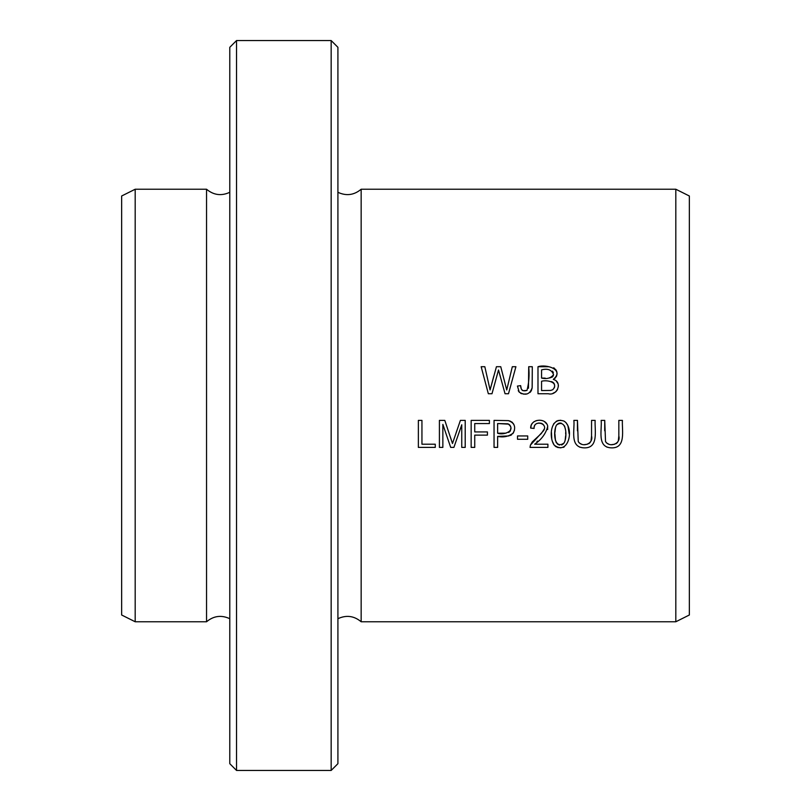 <?xml version="1.0" encoding="UTF-8"?>
<svg xmlns="http://www.w3.org/2000/svg" width="811" height="811" viewBox="0 0 811 811"><rect width="100%" height="100%" fill="white"/><g stroke="black" fill="none" stroke-linecap="round" stroke-linejoin="round"><path stroke-width="1.22" d="M675.816 405.5L675.816 189.237L361.159 189.237L361.159 621.763L675.816 621.763L675.816 405.5M537.987 393.74L548.297 393.74C557.218 396.173 562.925 382.032 553.315 379.355C564.78 369.704 546.442 363.855 537.987 366.714L537.987 393.74M471.161 447.398L474.739 447.398L474.739 435.122L487.431 435.122L487.431 431.928L474.739 431.928L474.739 423.555L489.398 423.555L489.398 420.372L471.161 420.372L471.161 447.398M439.41 447.398L442.857 447.398L442.857 424.386L450.683 447.398L453.896 447.398L461.753 424.771L461.753 447.398L465.21 447.398L465.21 420.372L460.395 420.372L452.487 443.505L444.793 420.372L439.41 420.372L439.41 447.398M494.051 447.398L497.63 447.398L497.63 436.409C503.672 437.636 508.902 436.49 513.322 432.962C516.12 426.931 514.468 422.815 508.365 420.625L494.051 420.372L494.051 447.398M591.554 420.372L591.554 435.973C593.794 443.891 582.126 448.067 578.233 441.458L577.452 420.372L573.874 420.372C574.908 429.769 569.484 447.084 583.748 447.844C599.177 448.696 594.514 430.165 595.142 420.372L591.554 420.372M564.101 421.132C550.395 416.347 548.662 437.2 554.146 445.057C568.511 456.34 574.817 427.894 564.101 421.132L566.058 422.673L567.791 425.532M618.834 420.372L618.834 435.973C621.064 443.891 609.396 448.067 605.513 441.458L604.732 420.372L601.154 420.372C602.178 429.769 596.764 447.084 611.018 447.844C626.457 448.696 621.784 430.165 622.412 420.372L618.834 420.372M517.428 386.077L519.243 392.159C525.548 395.91 529.847 394.43 532.148 387.709L532.29 366.714L528.711 366.714C529.522 374.986 528.954 382.873 526.998 390.395C522.882 391.662 520.774 390.081 520.652 385.63L517.428 386.077L520.652 385.63L521.27 389.006M517.519 439.288L527.718 439.288L527.718 435.953L517.519 435.953L517.519 439.288M547.912 444.215L534.652 444.215C541.566 439.521 545.935 433.55 547.749 426.292C546.087 417.32 530.404 418.699 530.668 428.076L534.084 428.421C533.425 419.561 548.712 423.068 543.563 430.702L530.435 445.097L530.039 447.398L547.912 447.398L547.912 444.215M488.334 393.74L491.983 393.74L498.512 369.978L505.05 393.74L508.497 393.74L515.918 366.714L512.319 366.714L506.733 389.959L500.752 366.714L496.444 366.714L490.077 389.959L484.826 366.714L481.156 366.714L488.334 393.74M418.364 447.398L435.264 447.398L435.264 444.215L421.943 444.215L421.943 420.372L418.364 420.372L418.364 447.398M236.538 405.5L236.538 40.55L229.787 47.312L229.787 763.688L236.538 770.45L236.538 405.5M331.162 770.45L337.913 763.688L337.913 47.312L331.162 40.55L331.162 770.45L236.538 770.45M675.816 621.763L689.35 615.002L689.35 195.998L675.816 189.237M229.787 618.702C221.383 614.809 213.638 615.833 206.541 621.763L206.541 189.237C213.638 195.167 221.383 196.191 229.787 192.298M206.541 621.763L135.184 621.763L135.184 189.237L206.541 189.237M135.184 621.763L121.65 615.002L121.65 195.998L135.184 189.237M582.703 447.773L579.571 447.094M577.452 420.372L577.432 430.783M578.344 441.671L578.872 442.482M579.409 443.049L581.74 444.306M584.346 444.651L587.438 444.246M588.756 443.718L589.354 443.323M590.053 442.654L590.824 441.265M591.077 440.474L591.554 435.973M497.63 433.226L497.63 423.555L507.879 423.798C516.921 430.124 504.107 435.75 497.63 433.226L505.983 433.165M508.7 432.486L510.291 431.046L510.95 427.539M510.677 426.414L509.47 424.65M508.74 424.143L497.63 423.555M508.365 420.625L510.524 421.244M511.538 421.791L512.582 422.643M513.272 423.494L514.103 425.015M514.478 430.205L512.775 433.703M511.619 434.787L510.312 435.497M509.004 435.933L497.63 436.409M450.5 437.443L452.487 443.505M456.137 432.719L457.181 429.678M461.753 424.771L453.896 447.398M450.683 447.398L442.857 424.386M562.804 444.316L564.132 442.918C554.055 450.49 552.869 430.925 556.599 424.944L555.94 426.191M555.515 427.549L554.896 432.689M554.886 433.682L555.454 440.505M555.89 441.914L557.664 444.235L559.489 445.067M561.516 444.955L562.195 444.692M554.146 445.057L552.261 441.083M551.733 438.406L551.48 432.618M553.578 423.92L556.681 421.01M557.796 420.585L560.685 420.26M567.953 425.957L569.16 433.814M564.253 446.922L563.098 447.429M560.888 447.844L557.512 447.449M556.447 446.993L555.099 446.07M558.495 423.342L556.599 424.944C566.717 418.111 567.477 437.078 564.132 442.918L564.801 441.549M565.135 440.434L565.673 435.588M565.693 434.189L565.673 432.577M565.46 429.556L564.547 425.927M561.141 423.089L559.316 423.089M609.973 447.773L606.851 447.094M604.732 420.372L604.702 430.783M605.614 441.671L606.141 442.482M606.679 443.049L609.01 444.306M611.616 444.651L614.718 444.246M616.025 443.718L616.624 443.323M617.323 442.654L618.094 441.265M618.357 440.474L618.834 435.973M519.243 392.159L518.239 390.659M521.878 389.939L522.842 390.638M522.983 390.699L526.998 390.395M528.478 388.236L528.711 366.714M532.29 366.714L532.188 387.334M532.057 388.327L531.286 390.77M530.84 391.5L529.948 392.473M527.038 393.933L523.156 394.095M521.706 393.751L520.611 393.254M530.435 445.097L532.269 441.924L541.302 433.53L544.293 428.989M543.745 425.177L543.157 424.457M542.873 424.194L541.748 423.474M541.069 423.22L538.595 423.048M537.115 423.403L536.395 423.768M534.743 425.522L534.429 426.241M534.125 427.671L534.084 428.421L530.668 428.076L531.266 425.299M531.742 424.244L532.472 423.139M533.618 422.004L534.368 421.487M535.807 420.818L537.267 420.443M541.88 420.503L543.329 420.95M544.313 421.436L547.04 424.265M547.628 425.775L547.678 429.526M537.47 441.093L536.933 441.579M484.826 366.714L490.077 389.959L493.747 376.263M500.752 366.714L506.733 389.959M500.245 376.365L498.512 369.978M541.566 378.068L541.566 369.897C547.78 368.245 551.774 369.826 553.538 374.662C550.862 378.169 546.867 379.305 541.566 378.068L545.205 378.108M541.566 390.557L541.566 381.261C547.04 379.599 559.316 382.265 552.798 389.685L550.74 390.426L541.566 390.557L550.74 390.426L552.798 389.685L554.44 387.567M537.987 366.714L548.733 366.714M553.629 367.788L554.602 368.437M555.505 369.319L556.224 370.374M556.447 370.82L556.964 372.33M557.096 373.638L557.056 374.276M556.802 375.493L556.316 376.608M555.667 377.561L554.957 378.291M554.633 386.796L554.521 384.556M554.248 383.816L553.913 383.268M553.751 383.045L552.92 382.265M552.504 382.022L551.308 381.575M553.315 379.355L555.261 380.197M556.093 380.775L558.13 383.877L558.404 386.036M557.562 389.523L555.9 391.723M555.119 392.291L553.143 393.153M549.625 377.977L552.23 377.064M552.626 376.72L553.072 376.111M553.305 375.635L553.507 374.844M553.386 372.715L552.494 371.124M331.162 40.55L236.538 40.55M337.913 192.298C346.307 196.191 354.062 195.167 361.159 189.237M337.913 618.702C346.307 614.809 354.062 615.833 361.159 621.763"/></g></svg>

